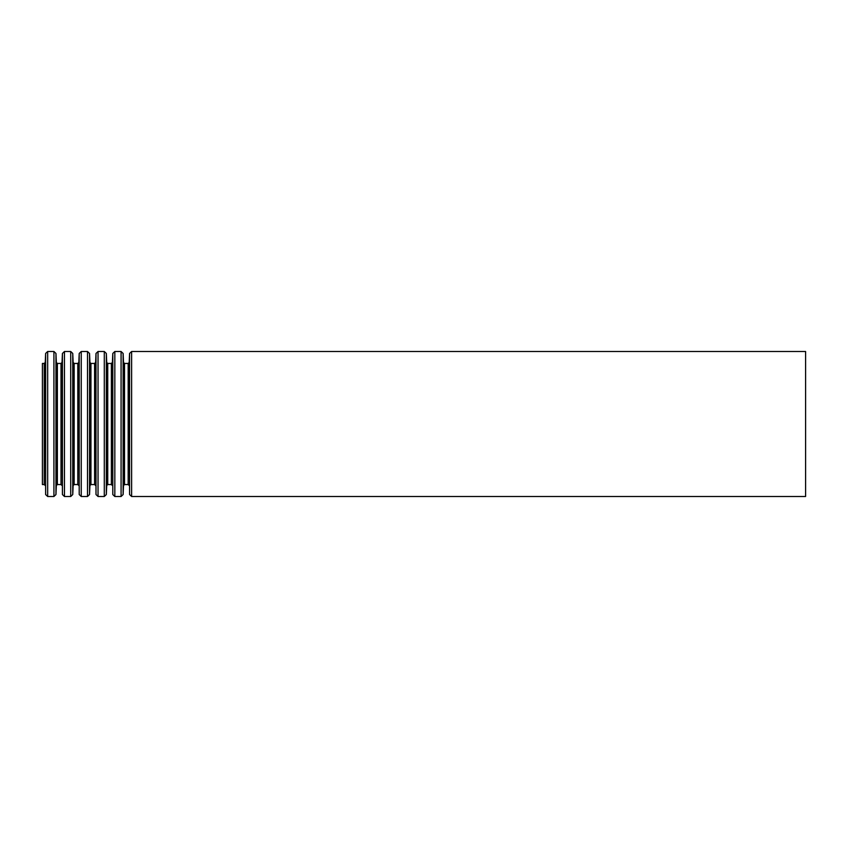 <?xml version="1.0" encoding="UTF-8"?>
<svg xmlns="http://www.w3.org/2000/svg" width="848" height="848" viewBox="0 0 848 848"><rect width="100%" height="100%" fill="white"/><g stroke="black" fill="none" stroke-linecap="round" stroke-linejoin="round"><path stroke-width="1.27" d="M42.4 363.453L42.4 484.547L44.223 484.547L44.223 363.453L42.4 363.453M805.6 351.496L805.6 496.504L131.62 496.504L131.62 351.496L805.6 351.496M44.223 363.453L45.241 362.478L45.633 353.446L47.668 351.496L53.922 351.496L55.957 353.446L56.35 362.478L57.367 363.453L61.014 363.453L62.031 362.478L62.423 353.446L64.459 351.496L70.713 351.496L72.748 353.446L73.14 362.478L74.158 363.453L77.804 363.453L78.822 362.478L79.214 353.446L81.249 351.496L87.503 351.496L89.538 353.446L89.93 362.478L90.948 363.453L94.594 363.453L95.612 362.478L96.004 353.446L98.039 351.496L104.293 351.496L106.329 353.446L106.721 362.478L107.738 363.453L111.385 363.453L112.402 362.478L112.795 353.446L114.83 351.496L121.084 351.496L123.119 353.446L123.511 362.478L124.529 363.453L128.175 363.453L129.193 362.478L129.585 353.446L131.62 351.496M129.585 353.446L129.585 494.554L131.62 496.504M129.193 362.478L129.585 494.554M128.175 363.453L128.175 484.547L124.529 484.547L123.511 485.522L123.119 494.554L123.119 353.446M124.529 363.453L124.529 484.547M123.511 362.478L123.511 485.522M121.084 351.496L121.084 496.504L123.119 494.554M114.83 351.496L114.83 496.504L121.084 496.504M112.795 353.446L112.795 494.554L114.83 496.504M112.402 362.478L112.795 494.554M111.385 363.453L111.385 484.547L107.738 484.547L106.721 485.522L106.329 494.554L106.329 353.446M107.738 363.453L107.738 484.547M106.721 362.478L106.721 485.522M104.293 351.496L104.293 496.504L106.329 494.554M98.039 351.496L98.039 496.504L104.293 496.504M96.004 353.446L96.004 494.554L98.039 496.504M95.612 362.478L96.004 494.554M94.594 363.453L94.594 484.547L90.948 484.547L89.93 485.522L89.538 494.554L89.538 353.446M90.948 363.453L90.948 484.547M89.93 362.478L89.93 485.522M87.503 351.496L87.503 496.504L89.538 494.554M81.249 351.496L81.249 496.504L87.503 496.504M79.214 353.446L79.214 494.554L81.249 496.504M78.822 362.478L79.214 494.554M77.804 363.453L77.804 484.547L74.158 484.547L73.14 485.522L72.748 494.554L72.748 353.446M74.158 363.453L74.158 484.547M73.14 362.478L73.14 485.522M70.713 351.496L70.713 496.504L72.748 494.554M64.459 351.496L64.459 496.504L70.713 496.504M62.423 353.446L62.423 494.554L64.459 496.504M62.031 362.478L62.423 494.554M61.014 363.453L61.014 484.547L57.367 484.547L56.35 485.522L55.957 494.554L55.957 353.446M57.367 363.453L57.367 484.547M56.35 362.478L56.35 485.522M53.922 351.496L53.922 496.504L55.957 494.554M47.668 351.496L47.668 496.504L53.922 496.504M45.633 353.446L45.633 494.554L47.668 496.504M45.241 362.478L45.633 494.554M129.193 485.522L128.175 484.547M112.402 485.522L111.385 484.547M95.612 485.522L94.594 484.547M78.822 485.522L77.804 484.547M62.031 485.522L61.014 484.547M45.241 485.522L44.223 484.547"/></g></svg>
